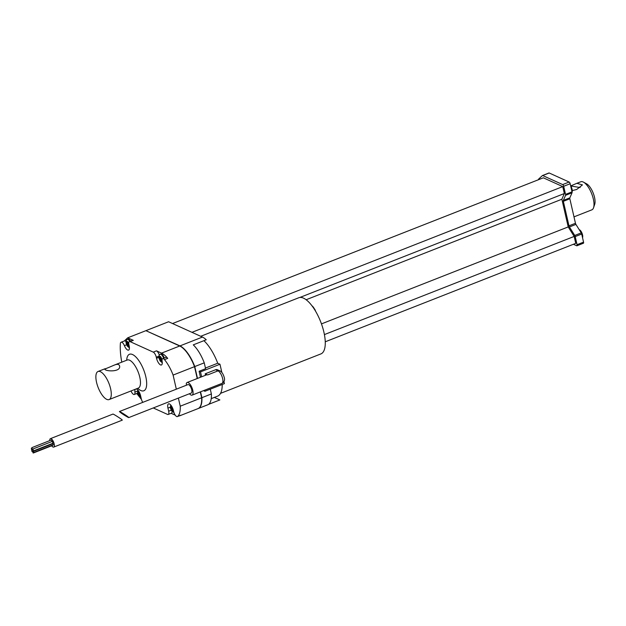 <?xml version="1.0" encoding="UTF-8"?>
<svg xmlns="http://www.w3.org/2000/svg" width="626" height="626" viewBox="0 0 626 626"><rect width="100%" height="100%" fill="white"/><g stroke="black" fill="none" stroke-linecap="round" stroke-linejoin="round"><path stroke-width="0.94" d="M33.444 451.315L33.89 452.442L33.444 451.315L52.913 443.67L53.257 444.781M31.793 447.676L32.505 449.499L31.793 447.676L51.254 440.023L52.114 441.463M32.865 449.03L33.585 450.853L32.865 449.03L52.326 441.377L52.897 443.192M49.759 440.61A4.531 1.729 68.5 0 1 50.401 438.662A4.531 1.729 68.5 0 1 53.672 442.246A4.531 1.729 68.5 0 1 53.711 447.089A4.531 1.729 68.5 0 1 53.007 447.027A4.531 1.729 68.5 0 1 51.668 445.79M31.644 449.726L31.3 448.607L31.644 449.726M32.09 451.659L31.746 450.548L32.09 451.659M33.162 453.021L32.818 451.902L33.162 453.021M50.401 438.662L112.915 414.091C113.236 413.731 123.032 420.077 122.266 420.148L53.711 447.089M109.002 367.36L114.151 365.161C117.132 363.917 118.917 364.097 119.503 365.701C121.561 372.4 104.925 371.476 104.792 369.074L109.002 367.36M109.096 399.576A15.087 5.767 68.5 0 1 106.749 399.372A15.087 5.767 68.5 0 1 97.273 384.99A15.087 5.767 68.5 0 1 98.055 371.484A15.087 5.767 68.5 0 1 108.947 383.417A15.087 5.767 68.5 0 1 109.096 399.576L138.291 388.097A15.087 5.767 -111.5 0 0 139.794 377.235A15.087 5.767 -111.5 0 0 127.25 360.013L114.151 365.161M194.49 366.601L197.378 378.472M180.499 346.397A25.353 9.695 68.5 0 1 194.647 366.539M201.611 397.627L201.752 397.573A25.353 9.695 68.5 0 1 200.969 404.826M200.445 391.853L201.752 397.573M124.316 340.974L127.72 337.813L145.889 330.677L179.717 345.998A25.65 9.813 68.5 0 1 194.514 366.656L197.229 378.527M200.297 391.915L201.642 397.784A25.65 9.813 68.5 0 1 197.98 408.629L179.811 415.766A25.65 9.813 68.5 0 1 178.817 416.008M200.555 391.813L201.901 397.682A25.65 9.813 68.5 0 1 198.239 408.528A25.65 9.813 68.5 0 1 198.106 408.575M145.991 330.724L179.975 345.896A25.65 9.813 68.5 0 1 194.772 366.554L197.495 378.425M222.222 384.481A31.691 12.113 68.5 0 1 217.645 396.117L211.22 398.637M214.342 397.416L219.882 399.92L208.45 404.412M146.148 330.575L168.597 321.748L202.425 337.07A25.65 9.813 -111.5 0 1 206.244 339.761L193.27 344.863A25.65 9.813 68.5 0 1 204.248 362.837L194.772 366.554M200.476 377.251L199.107 371.257L205.594 368.706L204.248 362.837M220.532 393.363L320.903 353.909A30.181 11.542 -111.5 0 0 320.606 321.608A30.181 11.542 -111.5 0 0 298.829 297.733L200.719 336.295M324.401 334.589L574.167 236.432L575.748 243.357L325.246 341.804M574.167 236.432L568.212 226.917L321.459 323.892M568.212 226.917L561.874 199.232L306.145 299.737M561.874 199.232L564.339 193.528L299.854 297.467M564.339 193.528L562.751 186.603L191.955 332.328M562.751 186.603L543.337 177.807L172.541 323.54M573.4 244.273L576.679 245.76A1.51 0.579 -111.5 0 0 576.914 245.783A1.51 0.579 -111.5 0 0 577.062 244.696L575.208 236.573A1.51 0.579 -111.5 0 0 574.746 235.454L569.433 226.964A1.51 0.579 -111.5 0 1 568.971 225.837L563.353 201.322A1.51 0.579 -111.5 0 1 563.353 200.406L565.552 195.312A1.51 0.579 -111.5 0 0 565.544 194.396L563.69 186.282A1.51 0.579 -111.5 0 0 562.664 184.576L542.719 175.546A1.51 0.579 -111.5 0 0 542.476 175.523A1.51 0.579 -111.5 0 0 542.406 175.57L538.696 179.013A1.51 0.579 -111.5 0 0 538.556 179.396A52.06 19.907 -111.5 0 0 538.532 179.701M583.166 243.209A1.51 0.579 -111.5 0 0 583.401 243.232A1.51 0.579 -111.5 0 0 583.549 242.145L581.695 234.03A1.51 0.579 -111.5 0 0 581.233 232.903L575.92 224.413L569.433 226.964M575.92 224.413A1.51 0.579 -111.5 0 1 575.458 223.286L569.848 198.771L563.353 201.322M569.848 198.771A1.51 0.579 -111.5 0 1 569.84 197.855L572.039 192.769A1.51 0.579 -111.5 0 0 572.031 191.846L570.176 183.731A1.51 0.579 -111.5 0 0 569.159 182.033L549.205 172.995A1.51 0.579 -111.5 0 0 548.971 172.972A1.51 0.579 -111.5 0 0 548.892 173.019L542.562 175.507M203.544 390.64L204.945 391.273L224.413 383.621L223.928 381.524M204.694 390.186L204.945 391.273M221.839 372.4L219.976 364.246L200.508 371.891L201.627 376.797M200.508 371.891L199.107 371.257M219.976 364.246L217.723 363.229L205.445 368.057M189.467 393.738A6.792 2.598 -111.5 0 0 192.096 395.139A6.792 2.598 -111.5 0 0 192.025 387.87A6.792 2.598 -111.5 0 0 187.127 382.494L206.596 374.849A6.792 2.598 68.5 0 1 207.652 374.935L205.195 373.824L205.524 375.264M205.195 373.824L215.571 369.747A3.02 2.598 114.4 0 1 217.457 369.763L219.914 370.874C221.682 371.719 223.083 373.761 224.1 377.001C225.102 379.849 224.382 381.985 221.94 383.409A6.792 2.598 -111.5 0 0 222.293 377.329A6.792 2.598 -111.5 0 0 218.028 370.858L215.571 369.747M187.127 382.494A6.792 2.598 -111.5 0 0 186.258 383.785L186.571 385.147M128.753 417.597L191.266 393.026A4.531 1.729 -111.5 0 0 191.72 389.771A4.531 1.729 -111.5 0 0 187.956 384.607L119.402 411.54C121.006 413.09 123.964 415.061 128.275 417.448L128.753 417.597C129.527 417.526 119.722 411.18 119.402 411.54M314.8 309.917A5.282 2.019 -111.5 0 0 312.061 305.903M315.269 310.183L315.394 310.621M172.862 408.723L172.134 408.395L171.657 406.321L171.094 406.071L171.571 408.144L170.522 407.667L170.773 408.778L171.829 409.255L172.299 411.329L172.862 411.579L172.385 409.506L173.245 409.897M171.571 408.144L172.033 407.964M170.773 408.778L172.103 408.254M171.829 409.255L172.901 408.833M172.299 411.329L172.76 411.149M172.385 409.506L173.042 409.248M140.013 393.856L139.293 393.527L138.815 391.453L138.252 391.195L138.729 393.269L137.673 392.799L137.931 393.903L138.98 394.38L139.457 396.454L140.021 396.712L139.543 394.63L140.404 395.022M138.729 393.269L139.191 393.089M137.931 393.903L139.254 393.378M138.98 394.38L140.052 393.957M139.457 396.454L139.919 396.274M139.543 394.63L140.201 394.372M128.792 344.112L127.876 343.697L127.399 341.624L126.843 341.366L127.313 343.439L126.264 342.97L126.515 344.073L127.571 344.55L128.048 346.624L128.604 346.882L128.134 344.801L129.011 345.2M127.313 343.439L127.774 343.259M126.515 344.073L127.845 343.549M127.571 344.55L128.745 344.089M128.048 346.624L128.51 346.444M128.134 344.801L128.854 344.519M130.505 341.123A4.531 1.729 -111.5 0 0 128.017 339.143L127.368 339.402A4.531 1.729 68.5 0 1 129.856 341.381M160.976 359.676L162.024 360.153L161.774 359.042L160.718 358.573L160.248 356.491L159.685 356.241L160.162 358.315L159.106 357.837L159.364 358.948L160.412 359.426L160.89 361.499L161.453 361.75L160.976 359.676L161.844 359.34M160.162 358.315L160.624 358.135M159.364 358.948L160.686 358.424M160.412 359.426L161.586 358.964M160.89 361.499L161.351 361.319M164.286 358.025A4.531 1.729 -111.5 0 0 160.859 354.019L160.209 354.269A4.531 1.729 68.5 0 1 163.636 358.283M131.045 390.945A52.662 20.134 -111.5 0 0 131.843 392.674L132.407 393.386A4.531 1.729 -111.5 0 0 134.293 394.482A4.531 1.729 -111.5 0 0 134.903 392.087A5.884 2.254 68.5 0 1 135.302 389.278M136.163 388.934A5.884 2.254 68.5 0 1 140.576 395.702L141.288 398.809A4.531 1.729 -111.5 0 0 142.783 402.354M126.616 344.769L124.402 345.638A5.884 2.254 -111.5 0 0 128.58 350.114A5.884 2.254 -111.5 0 0 129.159 345.873L128.925 344.824A4.531 1.729 -111.5 0 1 129.371 341.569L132.618 340.294A4.531 1.729 -111.5 0 1 133.322 340.356L127.72 337.813M153.276 407.956L167.502 414.404A4.531 1.729 -111.5 0 0 168.206 414.459A4.531 1.729 -111.5 0 0 168.66 411.204L167.948 408.097A5.884 2.254 68.5 0 1 168.527 403.856A5.884 2.254 68.5 0 1 173.418 410.578L173.613 411.407A4.531 1.729 -111.5 0 0 177.369 416.58A4.531 1.729 -111.5 0 0 177.541 416.478A25.65 9.813 -111.5 0 0 180.233 406.204L178.379 398.097M158.847 356.217L156.297 357.219L156.531 358.268A5.884 2.254 -111.5 0 0 161.422 364.981A5.884 2.254 -111.5 0 0 162.142 361.405A4.531 1.729 -111.5 0 1 162.69 358.651A4.531 1.729 -111.5 0 1 164.489 359.637A25.65 9.813 -111.5 0 1 173.105 375.076L194.514 366.656M572.07 192.018A4.531 1.729 -111.5 0 0 570.63 185.734M582.532 237.692A4.531 1.729 -111.5 0 0 582.078 233.365A4.531 1.729 -111.5 0 0 579.48 229.773A4.531 1.729 -111.5 0 0 579.222 229.687M124.402 345.638A4.531 1.729 -111.5 0 0 121.194 342.203A4.531 1.729 -111.5 0 0 120.974 342.344L120.435 342.845A52.662 20.134 -111.5 0 0 121.788 362.157M179.717 345.998L161.547 353.134A25.65 9.813 -111.5 0 1 167.729 358.362A4.531 1.729 -111.5 0 0 165.937 357.383L162.69 358.651M159.278 355.02A4.531 1.729 -111.5 0 0 156.484 350.842L153.237 352.117L130.075 341.632A4.531 1.729 -111.5 0 0 129.371 341.569M156.297 357.219A4.531 1.729 -111.5 0 0 153.237 352.117M172.103 411.532A4.531 1.729 68.5 0 1 171.454 413.183L168.206 414.459M175.249 415.163L171.148 413.309M177.369 416.58L180.617 415.304A4.531 1.729 68.5 0 0 180.789 415.202A25.65 9.813 68.5 0 1 179.811 415.766M125.983 341.624A4.531 1.729 -111.5 0 0 124.441 340.927L121.194 342.203M137.571 393.191A4.531 1.729 68.5 0 1 137.54 393.206L134.293 394.482M161.547 353.134L156.484 350.842M176.329 389.169L173.105 375.076M201.642 397.784L180.233 406.204M141.445 399.427L139.152 396.524M139.05 396.391L136.765 393.511M203.896 340.685A31.691 12.113 68.5 0 1 217.723 363.229M198.239 408.528L207.707 404.803A25.65 9.813 68.5 0 0 211.377 393.965L210.281 389.176M211.377 393.965L201.901 397.682M593.558 207.722A15.087 5.767 -111.5 0 0 593.323 198.99A15.087 5.767 -111.5 0 0 583.502 182.15L586.664 183.864A12.074 4.617 -111.5 0 1 594.52 197.331A12.074 4.617 -111.5 0 1 594.7 204.319L593.558 207.722A15.087 5.767 -111.5 0 1 591.828 209.851L573.987 216.862M583.502 182.15A15.087 5.767 -111.5 0 0 580.787 181.767L576.875 183.308L582.454 184.897L576.687 189.49L572.274 190.578M570.732 185.891L576.875 183.308M580.138 187.557L570.779 185.969M581.695 234.03L575.208 236.573M583.549 242.145L577.062 244.696M581.233 232.903L574.746 235.454M575.458 223.286L568.971 225.837M572.039 192.769L565.552 195.312M569.84 197.855L563.353 200.406M572.031 191.846L565.544 194.396M570.176 183.731L563.69 186.282M569.159 182.033L562.664 184.576M549.205 172.995L542.719 175.546M207.652 374.935L218.028 370.858A3.02 2.598 -65.6 0 1 219.914 370.874M173.496 410.914A3.02 1.15 68.5 0 1 172.173 411.282A3.02 1.15 68.5 0 1 170.577 408.191A3.02 1.15 68.5 0 1 171.657 406.258M140.654 396.039A3.02 1.15 68.5 0 1 139.324 396.407A3.02 1.15 68.5 0 1 137.736 393.316A3.02 1.15 68.5 0 1 138.815 391.383M129.238 346.225A3.02 1.15 68.5 0 1 127.907 346.577A3.02 1.15 68.5 0 1 126.319 343.486A3.02 1.15 68.5 0 1 126.804 341.28A3.02 1.15 68.5 0 1 128.729 343.533M162.087 361.053A3.02 1.15 68.5 0 1 160.772 361.46A3.02 1.15 68.5 0 1 159.161 358.362A3.02 1.15 68.5 0 1 160.029 356.28A3.02 1.15 68.5 0 1 162.048 360.005M137.43 391.094L134.903 392.087M171.211 410.194L168.66 411.204M170.264 407.182L167.948 408.097M158.847 357.352L156.531 358.268M167.729 358.362L164.489 359.637M137.728 388.323A19.617 7.504 -111.5 0 0 145.788 376.656A19.617 7.504 -111.5 0 0 134.942 356.124A19.617 7.504 -111.5 0 0 126.687 360.232M130.075 341.632L133.322 340.356M180.789 415.202L177.541 416.478M202.425 337.07L179.975 345.896M53.046 443.208L33.585 450.853M31.707 448.451L31.3 448.607M32.364 449.491L31.738 449.734M32.881 450.102L31.746 450.548M51.653 444.022L32.184 451.675M33.374 451.682L32.818 451.902M52.725 445.376L33.256 453.028M53.351 444.789L33.89 452.442M221.94 383.409L192.096 395.139M313.501 307.413L315.261 310.152M105.317 368.636L98.055 371.484M137.814 390.029L137.556 393.144L138.69 395.89L141.046 397.768M127.368 339.402C126.225 339.801 125.818 341.107 126.147 343.314L127.281 346.061L129.425 347.899M170.663 404.905L170.405 408.019L171.54 410.758L173.973 412.651M160.209 354.269C159.067 354.676 158.668 355.975 158.988 358.189L160.123 360.928L162.275 362.767M542.476 175.523L548.971 172.972M576.914 245.783L583.401 243.232M127.25 360.013L127.688 359.887M138.69 387.893L138.291 388.097"/></g></svg>
